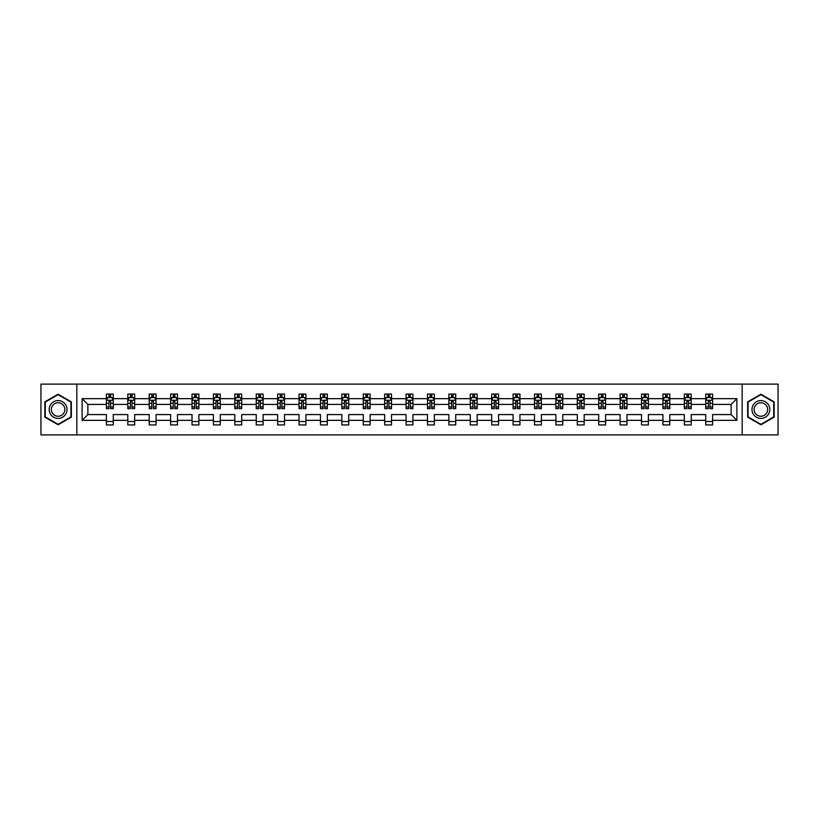 <?xml version="1.0" encoding="UTF-8"?>
<svg xmlns="http://www.w3.org/2000/svg" width="819" height="819" viewBox="0 0 819 819"><rect width="100%" height="100%" fill="white"/><g stroke="black" fill="none" stroke-linecap="round" stroke-linejoin="round"><path stroke-width="1.23" d="M742.168 434.889L778.05 434.889L778.05 384.111L742.168 384.111L742.168 434.889L76.832 434.889L76.832 384.111L40.95 384.111L40.95 434.889L76.832 434.889M712.602 420.342L712.602 414.578L731.121 414.578L736.885 420.342L712.602 420.342L712.602 424.938L705.743 424.938L705.743 420.342L691.195 420.342L691.195 424.938L684.336 424.938L684.336 420.342L669.788 420.342L669.788 424.938L662.929 424.938L662.929 420.342L648.382 420.342L648.382 424.938L641.523 424.938L641.523 420.342L626.975 420.342L626.975 424.938L620.116 424.938L620.116 420.342L605.579 420.342L605.579 424.938L598.72 424.938L598.72 420.342L584.172 420.342L584.172 424.938L577.313 424.938L577.313 420.342L562.766 420.342L562.766 424.938L555.906 424.938L555.906 420.342L541.359 420.342L541.359 424.938L534.5 424.938L534.5 420.342L519.952 420.342L519.952 424.938L513.093 424.938L513.093 420.342L498.546 420.342L498.546 424.938L491.687 424.938L491.687 420.342L477.149 420.342L477.149 424.938L470.28 424.938L470.28 420.342L455.743 420.342L455.743 424.938L448.884 424.938L448.884 420.342L434.336 420.342L434.336 424.938L427.477 424.938L427.477 420.342L412.93 420.342L412.93 424.938L406.07 424.938L406.07 420.342L391.523 420.342L391.523 424.938L384.664 424.938L384.664 420.342L370.116 420.342L370.116 424.938L363.257 424.938L363.257 420.342L348.72 420.342L348.72 424.938L341.851 424.938L341.851 420.342L327.313 420.342L327.313 424.938L320.454 424.938L320.454 420.342L305.907 420.342L305.907 424.938L299.048 424.938L299.048 420.342L284.5 420.342L284.5 424.938L277.641 424.938L277.641 420.342L263.094 420.342L263.094 424.938L256.234 424.938L256.234 420.342L241.687 420.342L241.687 424.938L234.828 424.938L234.828 420.342L220.28 420.342L220.28 424.938L213.421 424.938L213.421 420.342L198.884 420.342L198.884 424.938L192.025 424.938L192.025 420.342L177.477 420.342L177.477 424.938L170.618 424.938L170.618 420.342L156.071 420.342L156.071 424.938L149.212 424.938L149.212 420.342L134.664 420.342L134.664 424.938L127.805 424.938L127.805 420.342L113.257 420.342L113.257 424.938L106.398 424.938L106.398 420.342L82.115 420.342L82.115 398.658L106.398 398.658L106.398 394.062L113.257 394.062L113.257 398.658L127.805 398.658L127.805 394.062L134.664 394.062L134.664 398.658L149.212 398.658L149.212 394.062L156.071 394.062L156.071 398.658L170.618 398.658L170.618 394.062L177.477 394.062L177.477 398.658L192.025 398.658L192.025 394.062L198.884 394.062L198.884 398.658L213.421 398.658L213.421 394.062L220.28 394.062L220.28 398.658L234.828 398.658L234.828 394.062L241.687 394.062L241.687 398.658L256.234 398.658L256.234 394.062L263.094 394.062L263.094 398.658L277.641 398.658L277.641 394.062L284.5 394.062L284.5 398.658L299.048 398.658L299.048 394.062L305.907 394.062L305.907 398.658L320.454 398.658L320.454 394.062L327.313 394.062L327.313 398.658L341.851 398.658L341.851 394.062L348.72 394.062L348.72 398.658L363.257 398.658L363.257 394.062L370.116 394.062L370.116 398.658L384.664 398.658L384.664 394.062L391.523 394.062L391.523 398.658L406.07 398.658L406.07 394.062L412.93 394.062L412.93 398.658L427.477 398.658L427.477 394.062L434.336 394.062L434.336 398.658L448.884 398.658L448.884 394.062L455.743 394.062L455.743 398.658L470.28 398.658L470.28 394.062L477.149 394.062L477.149 398.658L491.687 398.658L491.687 394.062L498.546 394.062L498.546 398.658L513.093 398.658L513.093 394.062L519.952 394.062L519.952 398.658L534.5 398.658L534.5 394.062L541.359 394.062L541.359 398.658L555.906 398.658L555.906 394.062L562.766 394.062L562.766 398.658L577.313 398.658L577.313 394.062L584.172 394.062L584.172 398.658L598.72 398.658L598.72 394.062L605.579 394.062L605.579 398.658L620.116 398.658L620.116 394.062L626.975 394.062L626.975 398.658L641.523 398.658L641.523 394.062L648.382 394.062L648.382 398.658L662.929 398.658L662.929 394.062L669.788 394.062L669.788 398.658L684.336 398.658L684.336 394.062L691.195 394.062L691.195 398.658L705.743 398.658L705.743 394.062L712.602 394.062L712.602 398.658L736.885 398.658L736.885 420.342M742.168 384.111L76.832 384.111M705.743 398.658L705.743 404.422L691.195 404.422L691.195 398.658M691.195 420.342L691.195 414.578L705.743 414.578L705.743 420.342M684.336 398.658L684.336 404.422L669.788 404.422L669.788 398.658M669.788 420.342L669.788 414.578L684.336 414.578L684.336 420.342M662.929 398.658L662.929 404.422L648.382 404.422L648.382 398.658M648.382 420.342L648.382 414.578L662.929 414.578L662.929 420.342M641.523 398.658L641.523 404.422L626.975 404.422L626.975 398.658M626.975 420.342L626.975 414.578L641.523 414.578L641.523 420.342M620.116 398.658L620.116 404.422L605.579 404.422L605.579 398.658M605.579 420.342L605.579 414.578L620.116 414.578L620.116 420.342M598.72 398.658L598.72 404.422L584.172 404.422L584.172 398.658M584.172 420.342L584.172 414.578L598.72 414.578L598.72 420.342M577.313 398.658L577.313 404.422L562.766 404.422L562.766 398.658M562.766 420.342L562.766 414.578L577.313 414.578L577.313 420.342M555.906 398.658L555.906 404.422L541.359 404.422L541.359 398.658M541.359 420.342L541.359 414.578L555.906 414.578L555.906 420.342M534.5 398.658L534.5 404.422L519.952 404.422L519.952 398.658M519.952 420.342L519.952 414.578L534.5 414.578L534.5 420.342M513.093 398.658L513.093 404.422L498.546 404.422L498.546 398.658M498.546 420.342L498.546 414.578L513.093 414.578L513.093 420.342M491.687 398.658L491.687 404.422L477.149 404.422L477.149 398.658M477.149 420.342L477.149 414.578L491.687 414.578L491.687 420.342M470.28 398.658L470.28 404.422L455.743 404.422L455.743 398.658M455.743 420.342L455.743 414.578L470.28 414.578L470.28 420.342M448.884 398.658L448.884 404.422L434.336 404.422L434.336 398.658M434.336 420.342L434.336 414.578L448.884 414.578L448.884 420.342M427.477 398.658L427.477 404.422L412.93 404.422L412.93 398.658M412.93 420.342L412.93 414.578L427.477 414.578L427.477 420.342M406.07 398.658L406.07 404.422L391.523 404.422L391.523 398.658M391.523 420.342L391.523 414.578L406.07 414.578L406.07 420.342M384.664 398.658L384.664 404.422L370.116 404.422L370.116 398.658M370.116 420.342L370.116 414.578L384.664 414.578L384.664 420.342M363.257 398.658L363.257 404.422L348.72 404.422L348.72 398.658M348.72 420.342L348.72 414.578L363.257 414.578L363.257 420.342M341.851 398.658L341.851 404.422L327.313 404.422L327.313 398.658M327.313 420.342L327.313 414.578L341.851 414.578L341.851 420.342M320.454 398.658L320.454 404.422L305.907 404.422L305.907 398.658M305.907 420.342L305.907 414.578L320.454 414.578L320.454 420.342M299.048 398.658L299.048 404.422L284.5 404.422L284.5 398.658M284.5 420.342L284.5 414.578L299.048 414.578L299.048 420.342M277.641 398.658L277.641 404.422L263.094 404.422L263.094 398.658M263.094 420.342L263.094 414.578L277.641 414.578L277.641 420.342M256.234 398.658L256.234 404.422L241.687 404.422L241.687 398.658M241.687 420.342L241.687 414.578L256.234 414.578L256.234 420.342M234.828 398.658L234.828 404.422L220.28 404.422L220.28 398.658M220.28 420.342L220.28 414.578L234.828 414.578L234.828 420.342M213.421 398.658L213.421 404.422L198.884 404.422L198.884 398.658M198.884 420.342L198.884 414.578L213.421 414.578L213.421 420.342M192.025 398.658L192.025 404.422L177.477 404.422L177.477 398.658M177.477 420.342L177.477 414.578L192.025 414.578L192.025 420.342M170.618 398.658L170.618 404.422L156.071 404.422L156.071 398.658M156.071 420.342L156.071 414.578L170.618 414.578L170.618 420.342M149.212 398.658L149.212 404.422L134.664 404.422L134.664 398.658M134.664 420.342L134.664 414.578L149.212 414.578L149.212 420.342M127.805 398.658L127.805 404.422L113.257 404.422L113.257 398.658M113.257 420.342L113.257 414.578L127.805 414.578L127.805 420.342M106.398 398.658L106.398 404.422L87.879 404.422L87.879 414.578L106.398 414.578L106.398 420.342M82.115 398.658L87.879 404.422M731.121 414.578L731.121 404.422L712.602 404.422L712.602 398.658M708.343 397.491L709.991 397.491M686.946 397.491L688.584 397.491M665.54 397.491L667.188 397.491M644.133 397.491L645.781 397.491M622.727 397.491L624.375 397.491M601.32 397.491L602.968 397.491M579.913 397.491L581.562 397.491M558.507 397.491L560.155 397.491M537.11 397.491L538.748 397.491M515.704 397.491L517.352 397.491M494.297 397.491L495.945 397.491M472.891 397.491L474.539 397.491M451.484 397.491L453.132 397.491M430.077 397.491L431.726 397.491M408.681 397.491L410.319 397.491M387.274 397.491L388.923 397.491M365.868 397.491L367.516 397.491M344.461 397.491L346.109 397.491M323.055 397.491L324.703 397.491M301.648 397.491L303.296 397.491M280.252 397.491L281.89 397.491M258.845 397.491L260.493 397.491M237.438 397.491L239.087 397.491M216.032 397.491L217.68 397.491M194.625 397.491L196.273 397.491M173.218 397.491L174.867 397.491M151.812 397.491L153.46 397.491M130.416 397.491L132.054 397.491M109.009 397.491L110.657 397.491M106.398 421.509L113.257 421.509M127.805 421.509L134.664 421.509M149.212 421.509L156.071 421.509M170.618 421.509L177.477 421.509M192.025 421.509L198.884 421.509M213.421 421.509L220.28 421.509M234.828 421.509L241.687 421.509M256.234 421.509L263.094 421.509M277.641 421.509L284.5 421.509M299.048 421.509L305.907 421.509M320.454 421.509L327.313 421.509M341.851 421.509L348.72 421.509M363.257 421.509L370.116 421.509M384.664 421.509L391.523 421.509M406.07 421.509L412.93 421.509M427.477 421.509L434.336 421.509M448.884 421.509L455.743 421.509M470.28 421.509L477.149 421.509M491.687 421.509L498.546 421.509M513.093 421.509L519.952 421.509M534.5 421.509L541.359 421.509M555.906 421.509L562.766 421.509M577.313 421.509L584.172 421.509M598.72 421.509L605.579 421.509M620.116 421.509L626.975 421.509M641.523 421.509L648.382 421.509M662.929 421.509L669.788 421.509M684.336 421.509L691.195 421.509M705.743 421.509L712.602 421.509M87.879 414.578L82.115 420.342M736.885 398.658L731.121 404.422M71.345 401.853L58.098 394.215L44.861 401.853L44.861 417.147L58.098 424.785L71.345 417.147L71.345 401.853M747.655 401.853L747.655 417.147L760.902 424.785L774.139 417.147L774.139 401.853L760.902 394.215L747.655 401.853M110.657 395.843L109.009 395.843M107.688 397.727L106.398 397.727L106.398 394.062L109.009 394.062L109.009 397.563M106.398 406.961L106.398 408.681L109.009 408.681L109.009 406.961L106.398 406.961L106.398 404.422M113.257 404.422L113.257 408.681L110.657 408.681L110.657 401.341L109.009 401.341L109.009 406.961M111.968 397.727L113.257 397.727L113.257 394.062L110.657 394.062L110.657 397.563M113.257 400.307L111.886 397.563L107.77 397.563L106.398 400.307M132.054 395.843L130.416 395.843M129.095 397.727L127.805 397.727L127.805 394.062L130.416 394.062L130.416 397.563M127.805 406.961L127.805 408.681L130.416 408.681L130.416 406.961L127.805 406.961L127.805 404.422M134.664 404.422L134.664 408.681L132.054 408.681L132.054 401.341L130.416 401.341L130.416 406.961M133.374 397.727L134.664 397.727L134.664 394.062L132.054 394.062L132.054 397.563M134.664 400.307L133.292 397.563L129.177 397.563L127.805 400.307M153.46 395.843L151.812 395.843M150.501 397.727L149.212 397.727L149.212 394.062L151.812 394.062L151.812 397.563M149.212 406.961L149.212 408.681L151.812 408.681L151.812 406.961L149.212 406.961L149.212 404.422M156.071 404.422L156.071 408.681L153.46 408.681L153.46 401.341L151.812 401.341L151.812 406.961M154.781 397.727L156.071 397.727L156.071 394.062L153.46 394.062L153.46 397.563M156.071 400.307L154.699 397.563L150.583 397.563L149.212 400.307M50.379 405.036A8.917 8.917 0 0 0 53.644 417.219A8.917 8.917 0 0 0 65.827 413.964A8.917 8.917 0 0 0 62.561 401.781A8.917 8.917 0 0 0 50.379 405.036M52.252 406.122A6.757 6.757 0 0 0 54.73 415.346A6.757 6.757 0 0 0 63.954 412.878A6.757 6.757 0 0 0 61.476 403.654A6.757 6.757 0 0 0 52.252 406.122M70.936 402.088L70.936 416.912L58.098 424.314L45.27 416.912L45.27 402.088L58.098 394.686L70.936 402.088M753.173 405.036A8.917 8.917 0 0 0 756.439 417.219A8.917 8.917 0 0 0 768.621 413.964A8.917 8.917 0 0 0 765.356 401.781A8.917 8.917 0 0 0 753.173 405.036M755.046 406.122A6.757 6.757 0 0 0 757.524 415.346A6.757 6.757 0 0 0 766.748 412.878A6.757 6.757 0 0 0 764.27 403.654A6.757 6.757 0 0 0 755.046 406.122M773.73 402.088L773.73 416.912L760.902 424.314L748.064 416.912L748.064 402.088L760.902 394.686L773.73 402.088M174.867 395.843L173.218 395.843M171.908 397.727L170.618 397.727L170.618 394.062L173.218 394.062L173.218 397.563M170.618 406.961L170.618 408.681L173.218 408.681L173.218 406.961L170.618 406.961L170.618 404.422M177.477 404.422L177.477 408.681L174.867 408.681L174.867 401.341L173.218 401.341L173.218 406.961M176.187 397.727L177.477 397.727L177.477 394.062L174.867 394.062L174.867 397.563M177.477 400.307L176.105 397.563L171.99 397.563L170.618 400.307M196.273 395.843L194.625 395.843M193.315 397.727L192.025 397.727L192.025 394.062L194.625 394.062L194.625 397.563M192.025 406.961L192.025 408.681L194.625 408.681L194.625 406.961L192.025 406.961L192.025 404.422M198.884 404.422L198.884 408.681L196.273 408.681L196.273 401.341L194.625 401.341L194.625 406.961M197.594 397.727L198.884 397.727L198.884 394.062L196.273 394.062L196.273 397.563M198.884 400.307L197.512 397.563L193.397 397.563L192.025 400.307M217.68 395.843L216.032 395.843M214.711 397.727L213.421 397.727L213.421 394.062L216.032 394.062L216.032 397.563M213.421 406.961L213.421 408.681L216.032 408.681L216.032 406.961L213.421 406.961L213.421 404.422M220.28 404.422L220.28 408.681L217.68 408.681L217.68 401.341L216.032 401.341L216.032 406.961M219.001 397.727L220.28 397.727L220.28 394.062L217.68 394.062L217.68 397.563M220.28 400.307L218.908 397.563L214.793 397.563L213.421 400.307M239.087 395.843L237.438 395.843M236.118 397.727L234.828 397.727L234.828 394.062L237.438 394.062L237.438 397.563M234.828 406.961L234.828 408.681L237.438 408.681L237.438 406.961L234.828 406.961L234.828 404.422M241.687 404.422L241.687 408.681L239.087 408.681L239.087 401.341L237.438 401.341L237.438 406.961M240.397 397.727L241.687 397.727L241.687 394.062L239.087 394.062L239.087 397.563M241.687 400.307L240.315 397.563L236.2 397.563L234.828 400.307M260.493 395.843L258.845 395.843M257.524 397.727L256.234 397.727L256.234 394.062L258.845 394.062L258.845 397.563M256.234 406.961L256.234 408.681L258.845 408.681L258.845 406.961L256.234 406.961L256.234 404.422M263.094 404.422L263.094 408.681L260.493 408.681L260.493 401.341L258.845 401.341L258.845 406.961M261.804 397.727L263.094 397.727L263.094 394.062L260.493 394.062L260.493 397.563M263.094 400.307L261.722 397.563L257.606 397.563L256.234 400.307M281.89 395.843L280.252 395.843M278.931 397.727L277.641 397.727L277.641 394.062L280.252 394.062L280.252 397.563M277.641 406.961L277.641 408.681L280.252 408.681L280.252 406.961L277.641 406.961L277.641 404.422M284.5 404.422L284.5 408.681L281.89 408.681L281.89 401.341L280.252 401.341L280.252 406.961M283.21 397.727L284.5 397.727L284.5 394.062L281.89 394.062L281.89 397.563M284.5 400.307L283.128 397.563L279.013 397.563L277.641 400.307M303.296 395.843L301.648 395.843M300.338 397.727L299.048 397.727L299.048 394.062L301.648 394.062L301.648 397.563M299.048 406.961L299.048 408.681L301.648 408.681L301.648 406.961L299.048 406.961L299.048 404.422M305.907 404.422L305.907 408.681L303.296 408.681L303.296 401.341L301.648 401.341L301.648 406.961M304.617 397.727L305.907 397.727L305.907 394.062L303.296 394.062L303.296 397.563M305.907 400.307L304.535 397.563L300.419 397.563L299.048 400.307M324.703 395.843L323.055 395.843M321.744 397.727L320.454 397.727L320.454 394.062L323.055 394.062L323.055 397.563M320.454 406.961L320.454 408.681L323.055 408.681L323.055 406.961L320.454 406.961L320.454 404.422M327.313 404.422L327.313 408.681L324.703 408.681L324.703 401.341L323.055 401.341L323.055 406.961M326.023 397.727L327.313 397.727L327.313 394.062L324.703 394.062L324.703 397.563M327.313 400.307L325.942 397.563L321.826 397.563L320.454 400.307M346.109 395.843L344.461 395.843M343.141 397.727L341.851 397.727L341.851 394.062L344.461 394.062L344.461 397.563M341.851 406.961L341.851 408.681L344.461 408.681L344.461 406.961L341.851 406.961L341.851 404.422M348.72 404.422L348.72 408.681L346.109 408.681L346.109 401.341L344.461 401.341L344.461 406.961M347.43 397.727L348.72 397.727L348.72 394.062L346.109 394.062L346.109 397.563M348.72 400.307L347.348 397.563L343.222 397.563L341.851 400.307M367.516 395.843L365.868 395.843M364.547 397.727L363.257 397.727L363.257 394.062L365.868 394.062L365.868 397.563M363.257 406.961L363.257 408.681L365.868 408.681L365.868 406.961L363.257 406.961L363.257 404.422M370.116 404.422L370.116 408.681L367.516 408.681L367.516 401.341L365.868 401.341L365.868 406.961M368.826 397.727L370.116 397.727L370.116 394.062L367.516 394.062L367.516 397.563M370.116 400.307L368.745 397.563L364.629 397.563L363.257 400.307M388.923 395.843L387.274 395.843M385.954 397.727L384.664 397.727L384.664 394.062L387.274 394.062L387.274 397.563M384.664 406.961L384.664 408.681L387.274 408.681L387.274 406.961L384.664 406.961L384.664 404.422M391.523 404.422L391.523 408.681L388.923 408.681L388.923 401.341L387.274 401.341L387.274 406.961M390.233 397.727L391.523 397.727L391.523 394.062L388.923 394.062L388.923 397.563M391.523 400.307L390.151 397.563L386.036 397.563L384.664 400.307M410.319 395.843L408.681 395.843M407.36 397.727L406.07 397.727L406.07 394.062L408.681 394.062L408.681 397.563M406.07 406.961L406.07 408.681L408.681 408.681L408.681 406.961L406.07 406.961L406.07 404.422M412.93 404.422L412.93 408.681L410.319 408.681L410.319 401.341L408.681 401.341L408.681 406.961M411.64 397.727L412.93 397.727L412.93 394.062L410.319 394.062L410.319 397.563M412.93 400.307L411.558 397.563L407.442 397.563L406.07 400.307M431.726 395.843L430.077 395.843M428.767 397.727L427.477 397.727L427.477 394.062L430.077 394.062L430.077 397.563M427.477 406.961L427.477 408.681L430.077 408.681L430.077 406.961L427.477 406.961L427.477 404.422M434.336 404.422L434.336 408.681L431.726 408.681L431.726 401.341L430.077 401.341L430.077 406.961M433.046 397.727L434.336 397.727L434.336 394.062L431.726 394.062L431.726 397.563M434.336 400.307L432.964 397.563L428.849 397.563L427.477 400.307M453.132 395.843L451.484 395.843M450.174 397.727L448.884 397.727L448.884 394.062L451.484 394.062L451.484 397.563M448.884 406.961L448.884 408.681L451.484 408.681L451.484 406.961L448.884 406.961L448.884 404.422M455.743 404.422L455.743 408.681L453.132 408.681L453.132 401.341L451.484 401.341L451.484 406.961M454.453 397.727L455.743 397.727L455.743 394.062L453.132 394.062L453.132 397.563M455.743 400.307L454.371 397.563L450.255 397.563L448.884 400.307M474.539 395.843L472.891 395.843M471.57 397.727L470.28 397.727L470.28 394.062L472.891 394.062L472.891 397.563M470.28 406.961L470.28 408.681L472.891 408.681L472.891 406.961L470.28 406.961L470.28 404.422M477.149 404.422L477.149 408.681L474.539 408.681L474.539 401.341L472.891 401.341L472.891 406.961M475.859 397.727L477.149 397.727L477.149 394.062L474.539 394.062L474.539 397.563M477.149 400.307L475.778 397.563L471.652 397.563L470.28 400.307M495.945 395.843L494.297 395.843M492.977 397.727L491.687 397.727L491.687 394.062L494.297 394.062L494.297 397.563M491.687 406.961L491.687 408.681L494.297 408.681L494.297 406.961L491.687 406.961L491.687 404.422M498.546 404.422L498.546 408.681L495.945 408.681L495.945 401.341L494.297 401.341L494.297 406.961M497.256 397.727L498.546 397.727L498.546 394.062L495.945 394.062L495.945 397.563M498.546 400.307L497.174 397.563L493.058 397.563L491.687 400.307M517.352 395.843L515.704 395.843M514.383 397.727L513.093 397.727L513.093 394.062L515.704 394.062L515.704 397.563M513.093 406.961L513.093 408.681L515.704 408.681L515.704 406.961L513.093 406.961L513.093 404.422M519.952 404.422L519.952 408.681L517.352 408.681L517.352 401.341L515.704 401.341L515.704 406.961M518.662 397.727L519.952 397.727L519.952 394.062L517.352 394.062L517.352 397.563M519.952 400.307L518.581 397.563L514.465 397.563L513.093 400.307M538.748 395.843L537.11 395.843M535.79 397.727L534.5 397.727L534.5 394.062L537.11 394.062L537.11 397.563M534.5 406.961L534.5 408.681L537.11 408.681L537.11 406.961L534.5 406.961L534.5 404.422M541.359 404.422L541.359 408.681L538.748 408.681L538.748 401.341L537.11 401.341L537.11 406.961M540.069 397.727L541.359 397.727L541.359 394.062L538.748 394.062L538.748 397.563M541.359 400.307L539.987 397.563L535.872 397.563L534.5 400.307M560.155 395.843L558.507 395.843M557.196 397.727L555.906 397.727L555.906 394.062L558.507 394.062L558.507 397.563M555.906 406.961L555.906 408.681L558.507 408.681L558.507 406.961L555.906 406.961L555.906 404.422M562.766 404.422L562.766 408.681L560.155 408.681L560.155 401.341L558.507 401.341L558.507 406.961M561.476 397.727L562.766 397.727L562.766 394.062L560.155 394.062L560.155 397.563M562.766 400.307L561.394 397.563L557.278 397.563L555.906 400.307M581.562 395.843L579.913 395.843M578.603 397.727L577.313 397.727L577.313 394.062L579.913 394.062L579.913 397.563M577.313 406.961L577.313 408.681L579.913 408.681L579.913 406.961L577.313 406.961L577.313 404.422M584.172 404.422L584.172 408.681L581.562 408.681L581.562 401.341L579.913 401.341L579.913 406.961M582.882 397.727L584.172 397.727L584.172 394.062L581.562 394.062L581.562 397.563M584.172 400.307L582.8 397.563L578.685 397.563L577.313 400.307M602.968 395.843L601.32 395.843M599.999 397.727L598.72 397.727L598.72 394.062L601.32 394.062L601.32 397.563M598.72 406.961L598.72 408.681L601.32 408.681L601.32 406.961L598.72 406.961L598.72 404.422M605.579 404.422L605.579 408.681L602.968 408.681L602.968 401.341L601.32 401.341L601.32 406.961M604.289 397.727L605.579 397.727L605.579 394.062L602.968 394.062L602.968 397.563M605.579 400.307L604.207 397.563L600.092 397.563L598.72 400.307M624.375 395.843L622.727 395.843M621.406 397.727L620.116 397.727L620.116 394.062L622.727 394.062L622.727 397.563M620.116 406.961L620.116 408.681L622.727 408.681L622.727 406.961L620.116 406.961L620.116 404.422M626.975 404.422L626.975 408.681L624.375 408.681L624.375 401.341L622.727 401.341L622.727 406.961M625.685 397.727L626.975 397.727L626.975 394.062L624.375 394.062L624.375 397.563M626.975 400.307L625.603 397.563L621.488 397.563L620.116 400.307M645.781 395.843L644.133 395.843M642.813 397.727L641.523 397.727L641.523 394.062L644.133 394.062L644.133 397.563M641.523 406.961L641.523 408.681L644.133 408.681L644.133 406.961L641.523 406.961L641.523 404.422M648.382 404.422L648.382 408.681L645.781 408.681L645.781 401.341L644.133 401.341L644.133 406.961M647.092 397.727L648.382 397.727L648.382 394.062L645.781 394.062L645.781 397.563M648.382 400.307L647.01 397.563L642.895 397.563L641.523 400.307M667.188 395.843L665.54 395.843M664.219 397.727L662.929 397.727L662.929 394.062L665.54 394.062L665.54 397.563M662.929 406.961L662.929 408.681L665.54 408.681L665.54 406.961L662.929 406.961L662.929 404.422M669.788 404.422L669.788 408.681L667.188 408.681L667.188 401.341L665.54 401.341L665.54 406.961M668.499 397.727L669.788 397.727L669.788 394.062L667.188 394.062L667.188 397.563M669.788 400.307L668.417 397.563L664.301 397.563L662.929 400.307M688.584 395.843L686.946 395.843M685.626 397.727L684.336 397.727L684.336 394.062L686.946 394.062L686.946 397.563M684.336 406.961L684.336 408.681L686.946 408.681L686.946 406.961L684.336 406.961L684.336 404.422M691.195 404.422L691.195 408.681L688.584 408.681L688.584 401.341L686.946 401.341L686.946 406.961M689.905 397.727L691.195 397.727L691.195 394.062L688.584 394.062L688.584 397.563M691.195 400.307L689.823 397.563L685.708 397.563L684.336 400.307M709.991 395.843L708.343 395.843M707.032 397.727L705.743 397.727L705.743 394.062L708.343 394.062L708.343 397.563M705.743 406.961L705.743 408.681L708.343 408.681L708.343 406.961L705.743 406.961L705.743 404.422M712.602 404.422L712.602 408.681L709.991 408.681L709.991 401.341L708.343 401.341L708.343 406.961M711.312 397.727L712.602 397.727L712.602 394.062L709.991 394.062L709.991 397.563M712.602 400.307L711.23 397.563L707.114 397.563L705.743 400.307M113.227 400.235L106.439 400.235M113.257 406.961L110.657 406.961M109.009 403.276L106.398 403.276M113.257 403.276L110.657 403.276M110.657 396.724L109.009 396.724M134.633 400.235L127.836 400.235M134.664 406.961L132.054 406.961M130.416 403.276L127.805 403.276M134.664 403.276L132.054 403.276M132.054 396.724L130.416 396.724M156.04 400.235L149.242 400.235M156.071 406.961L153.46 406.961M151.812 403.276L149.212 403.276M156.071 403.276L153.46 403.276M153.46 396.724L151.812 396.724M177.436 400.235L170.649 400.235M177.477 406.961L174.867 406.961M173.218 403.276L170.618 403.276M177.477 403.276L174.867 403.276M174.867 396.724L173.218 396.724M198.843 400.235L192.055 400.235M198.884 406.961L196.273 406.961M194.625 403.276L192.025 403.276M198.884 403.276L196.273 403.276M196.273 396.724L194.625 396.724M220.25 400.235L213.462 400.235M220.28 406.961L217.68 406.961M216.032 403.276L213.421 403.276M220.28 403.276L217.68 403.276M217.68 396.724L216.032 396.724M241.656 400.235L234.869 400.235M241.687 406.961L239.087 406.961M237.438 403.276L234.828 403.276M241.687 403.276L239.087 403.276M239.087 396.724L237.438 396.724M263.063 400.235L256.265 400.235M263.094 406.961L260.493 406.961M258.845 403.276L256.234 403.276M263.094 403.276L260.493 403.276M260.493 396.724L258.845 396.724M284.469 400.235L277.672 400.235M284.5 406.961L281.89 406.961M280.252 403.276L277.641 403.276M284.5 403.276L281.89 403.276M281.89 396.724L280.252 396.724M305.876 400.235L299.078 400.235M305.907 406.961L303.296 406.961M301.648 403.276L299.048 403.276M305.907 403.276L303.296 403.276M303.296 396.724L301.648 396.724M327.272 400.235L320.485 400.235M327.313 406.961L324.703 406.961M323.055 403.276L320.454 403.276M327.313 403.276L324.703 403.276M324.703 396.724L323.055 396.724M348.679 400.235L341.892 400.235M348.72 406.961L346.109 406.961M344.461 403.276L341.851 403.276M348.72 403.276L346.109 403.276M346.109 396.724L344.461 396.724M370.086 400.235L363.298 400.235M370.116 406.961L367.516 406.961M365.868 403.276L363.257 403.276M370.116 403.276L367.516 403.276M367.516 396.724L365.868 396.724M391.492 400.235L384.695 400.235M391.523 406.961L388.923 406.961M387.274 403.276L384.664 403.276M391.523 403.276L388.923 403.276M388.923 396.724L387.274 396.724M412.899 400.235L406.101 400.235M412.93 406.961L410.319 406.961M408.681 403.276L406.07 403.276M412.93 403.276L410.319 403.276M410.319 396.724L408.681 396.724M434.305 400.235L427.508 400.235M434.336 406.961L431.726 406.961M430.077 403.276L427.477 403.276M434.336 403.276L431.726 403.276M431.726 396.724L430.077 396.724M455.702 400.235L448.914 400.235M455.743 406.961L453.132 406.961M451.484 403.276L448.884 403.276M455.743 403.276L453.132 403.276M453.132 396.724L451.484 396.724M477.108 400.235L470.321 400.235M477.149 406.961L474.539 406.961M472.891 403.276L470.28 403.276M477.149 403.276L474.539 403.276M474.539 396.724L472.891 396.724M498.515 400.235L491.728 400.235M498.546 406.961L495.945 406.961M494.297 403.276L491.687 403.276M498.546 403.276L495.945 403.276M495.945 396.724L494.297 396.724M519.922 400.235L513.124 400.235M519.952 406.961L517.352 406.961M515.704 403.276L513.093 403.276M519.952 403.276L517.352 403.276M517.352 396.724L515.704 396.724M541.328 400.235L534.531 400.235M541.359 406.961L538.748 406.961M537.11 403.276L534.5 403.276M541.359 403.276L538.748 403.276M538.748 396.724L537.11 396.724M562.735 400.235L555.937 400.235M562.766 406.961L560.155 406.961M558.507 403.276L555.906 403.276M562.766 403.276L560.155 403.276M560.155 396.724L558.507 396.724M584.131 400.235L577.344 400.235M584.172 406.961L581.562 406.961M579.913 403.276L577.313 403.276M584.172 403.276L581.562 403.276M581.562 396.724L579.913 396.724M605.538 400.235L598.75 400.235M605.579 406.961L602.968 406.961M601.32 403.276L598.72 403.276M605.579 403.276L602.968 403.276M602.968 396.724L601.32 396.724M626.944 400.235L620.157 400.235M626.975 406.961L624.375 406.961M622.727 403.276L620.116 403.276M626.975 403.276L624.375 403.276M624.375 396.724L622.727 396.724M648.351 400.235L641.564 400.235M648.382 406.961L645.781 406.961M644.133 403.276L641.523 403.276M648.382 403.276L645.781 403.276M645.781 396.724L644.133 396.724M669.758 400.235L662.96 400.235M669.788 406.961L667.188 406.961M665.54 403.276L662.929 403.276M669.788 403.276L667.188 403.276M667.188 396.724L665.54 396.724M691.164 400.235L684.367 400.235M691.195 406.961L688.584 406.961M686.946 403.276L684.336 403.276M691.195 403.276L688.584 403.276M688.584 396.724L686.946 396.724M712.561 400.235L705.773 400.235M712.602 406.961L709.991 406.961M708.343 403.276L705.743 403.276M712.602 403.276L709.991 403.276M709.991 396.724L708.343 396.724"/></g></svg>
